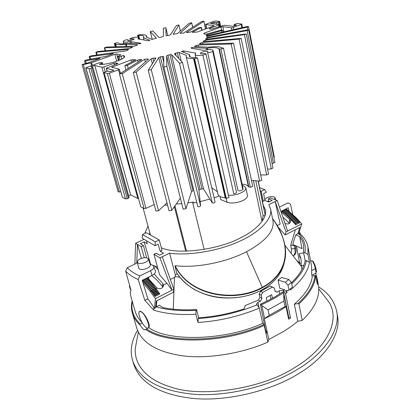 <?xml version="1.0" encoding="UTF-8"?>
<svg xmlns="http://www.w3.org/2000/svg" width="420" height="420" viewBox="0 0 420 420"><rect width="100%" height="100%" fill="white"/><g stroke="black" fill="none" stroke-linecap="round" stroke-linejoin="round"><path stroke-width="0.63" d="M264.605 215.612L264.873 216.064M282.728 237.562C285.169 244.12 286.057 250.572 285.39 256.904L285.143 258.673C282.954 270.79 275.357 280.492 262.343 287.779C235.4 302.972 189.688 296.42 174.993 265.902L176.521 272.501C192.985 299.57 235.856 304.395 261.854 289.931C274.244 282.975 281.705 273.887 284.235 262.663M144.774 233.399L148.024 226.097M262.4 200.923L263.314 201.29L264.931 200.508L268.706 202.02L272.149 200.345L268.364 198.844L270.375 197.867L277.237 200.571L268.81 204.687L270.548 208.845C272.995 218.5 259.45 232.607 239.106 241.49C218.421 251.055 187.703 256 169.559 253.16L175.324 274.927L177.224 273.782M261.744 290.047C249.459 296.431 235.741 298.988 220.595 297.712C214.232 297.019 206 295.58 194.297 289.501C187.005 285.038 181.188 279.568 176.857 273.094L176.521 272.501M174.993 265.902L175.124 265.697C195.82 268.301 225.823 262.484 246.503 251.748C265.703 241.3 274.528 230.979 272.984 220.784M263.303 205.259L265.372 209.722C267.635 218.332 256.237 230.26 240.602 237.788C219.224 249.679 176.778 255.239 161.311 247.706M149.583 234.533L149.772 232.512M146.396 240.681L147.289 243.716L144.165 241.889L140.343 243.705L143.446 245.548L141.178 246.629L135.639 243.311L144.055 239.327M169.559 253.16L159.947 257.859L153.967 254.279L156.277 253.16L159.595 255.129L163.522 253.213L160.193 251.265L162.026 250.373L159.233 239.972L146.302 232.68L142.438 234.497L155.3 241.852L155.032 245.695L142.191 238.245L142.438 234.497M285.143 258.668C286.015 253.176 285.668 247.553 284.114 241.799C283.096 237.069 278.24 226.569 272.543 218.589C291.569 243.563 290.099 272.58 262.259 287.327L246.503 251.748M277.237 200.571L287.595 231.105L301.723 223.886L296.284 217.833L286.104 208.845M295.617 217.838L295.89 218.663L291.963 220.647L291.186 219.781L295.617 217.838L291.186 219.781M281.064 211.848L289.816 219.539L290.608 221.681C289.842 223.923 288.015 224.522 285.133 223.466L285.022 223.524M299.339 221.991L299.612 222.81L295.685 224.81L294.908 223.939L299.339 221.991L294.908 223.939M297.476 219.912L297.748 220.731L293.822 222.726L293.044 221.86L297.476 219.912L293.044 221.86M296.546 218.878L296.819 219.697L292.892 221.681L292.12 220.82L296.546 218.878L292.12 220.82M298.41 220.952L298.678 221.771L294.751 223.766L293.974 222.899L298.41 220.952L293.974 222.899M298.746 233.546L301.723 223.886M293.57 255.607C295.78 254.572 296.51 252.068 295.774 248.094L295.276 245.558M294.63 216.762L294.919 217.586L290.997 219.566L290.209 218.726L294.63 216.762L290.209 218.726M292.63 214.72L292.955 215.544L289.034 217.513L288.241 216.736L292.63 214.72L288.241 216.736M290.614 212.84L290.971 213.654L287.054 215.618L286.256 214.904L290.614 212.84L286.256 214.904M288.593 211.129L288.976 211.937L285.065 213.89L284.267 213.245L288.593 211.129L284.267 213.245M282.665 211.543L286.577 209.601L286.986 210.389L283.08 212.336L282.287 211.764L282.665 211.543L283.08 212.336M285.658 209.066L285.994 209.685L282.088 211.628L281.752 211.003M287.584 210.341L287.983 211.139L284.072 213.087L283.274 212.483L287.584 210.341L283.274 212.483M289.606 211.964L289.973 212.772L286.057 214.73L285.259 214.053L289.606 211.964L285.259 214.053M291.622 213.759L291.963 214.578L288.046 216.547L287.248 215.801L291.622 213.759L287.248 215.801M293.632 215.722L293.937 216.547L290.015 218.521L289.228 217.712L293.632 215.722L289.228 217.712M297.875 233.735L299.796 227.467L285.212 234.943L277.478 226.406M282.818 217.025L289.517 223.424M285.212 234.943L286.036 231.898L275.216 201.558L280.145 224.117L277.053 225.677M259.639 187.661L264.689 189.599L266.348 192.271L263.618 193.583L264.931 200.508M268.364 198.844L269.031 201.863M294.378 245.149L294.236 245.611L294.772 245.327M287.595 231.105L286.036 231.898M295.391 229.724L290.703 245.306L294.236 245.611L294.819 248.593C295.512 252.168 294.956 254.599 293.139 255.89M290.703 245.306L291.412 248.897L291.228 253.428M283.673 212.289L284.072 213.087M284.676 213.082L285.065 213.89M285.689 213.922L286.057 214.73M286.697 214.798L287.054 215.618M287.705 215.722L288.046 216.547M288.708 216.689L289.034 217.513M289.706 217.697L290.015 218.521M290.703 218.741L290.997 219.566M291.69 219.823L291.963 220.647M292.619 220.862L292.892 221.681M293.548 221.902L293.822 222.726M294.478 222.947L294.751 223.766M295.412 223.991L295.685 224.81M260.311 190.895L261.224 191.252L263.314 201.29M264.689 189.599L261.224 191.252M170.363 279.468L175.172 277.037L175.324 274.927M150.533 264.353L157.479 267.125M175.124 265.697C189.777 296.026 235.379 302.463 262.259 287.327M154.151 274.024L162.834 283.584L163.48 285.338C162.771 288.409 160.66 289.343 157.153 288.141L147.504 277.641M155.941 288.393L156.272 289.27L151.615 291.627L150.88 290.63L155.536 288.278L155.941 288.393L151.284 290.745L150.88 290.63M142.947 282.749L150.318 291.596L155.463 298.62L172.042 290.147L166.856 283.238L159.547 274.696L153.967 254.279M159.474 293.176L159.805 294.053L155.143 296.431L154.408 295.428L159.065 293.055L159.474 293.176L154.812 295.554L154.408 295.428M157.705 290.782L158.035 291.659L153.374 294.021L152.644 293.024L157.3 290.661L157.705 290.782L153.043 293.144L152.644 293.024M156.823 289.585L157.153 290.462L152.497 292.824L151.762 291.827L156.418 289.469L156.823 289.585L152.166 291.947L151.762 291.827M158.592 291.979L158.917 292.856L154.261 295.229L153.521 294.226L158.183 291.858L158.592 291.979L153.925 294.346L153.521 294.226M144.286 257.754L141.178 246.629M136.763 263.156L137.471 244.409L141.403 258.421M155.463 298.62L154.487 308.301M155.006 287.149L155.353 288.031L150.701 290.383L149.961 289.406L155.006 287.149L149.961 289.406M153.137 284.77L153.51 285.658L148.859 287.994L148.124 287.081L153.137 284.77L148.124 287.081M151.279 282.555L151.672 283.442L147.031 285.768L146.302 284.923L151.279 282.555L146.302 284.923M149.436 280.518L149.851 281.395L145.215 283.71L144.496 282.933L149.436 280.518L144.496 282.933M148.06 279.526L143.43 281.831L142.727 281.127L147.625 278.659L148.06 279.526M146.822 277.982L147.178 278.659L142.553 280.959L142.202 280.276L147.872 298.798L154.649 308.474L156.203 306.842C167.349 310.06 180.653 311.22 196.114 310.328L196.529 309.545C183.887 310.312 172.62 309.645 162.719 307.54L159.359 305.209L156.203 306.842M148.528 279.568L148.953 280.434L144.322 282.744L143.609 282.009L148.528 279.568L143.609 282.009M150.355 281.516L150.759 282.397L146.118 284.718L145.394 283.904L150.355 281.516L145.394 283.904M152.208 283.642L152.591 284.529L147.945 286.86L147.21 285.978L152.208 283.642L147.21 285.978M154.072 285.941L154.429 286.829L149.777 289.17L149.042 288.225L154.072 285.941L149.042 288.225M154.376 268.112L154.282 267.839M162.278 256.72L173.833 289.233L173.376 292.273L156.324 301.014L155.668 307.398M151.625 275.599C155.08 278.03 158.739 281.746 162.603 286.744L162.892 287.191M134.862 264.075L135.639 243.311M160.193 251.265L158.151 244.198L155.032 245.695M150.633 264.306L144.165 241.889M146.622 257.812L143.446 245.548M173.833 289.233L172.042 290.147L159.947 257.859M156.245 306.815L156.875 300.731M143.43 281.831L142.994 280.959M144.322 282.744L143.892 281.873M145.215 283.71L144.8 282.828M146.118 284.718L145.714 283.831M147.031 285.768L146.633 284.881M147.945 286.86L147.556 285.973M148.859 287.994L148.486 287.107M149.777 289.17L149.42 288.283M150.701 290.383L150.35 289.495M151.615 291.627L151.284 290.745M152.497 292.824L152.166 291.947M153.374 294.021L153.043 293.144M154.261 295.229L153.925 294.346M155.143 296.431L154.812 295.554M146.018 327.511C141.614 324.377 136.479 311.026 140.149 311.425L141.545 312.044C145.945 315.047 151.19 328.634 147.509 328.193L146.018 327.511M159.233 239.972L155.3 241.852M164.593 205.076L167.596 205.196M176.227 204.036L181.75 203.642M187.861 202.923L193.294 202.052L192.775 203.096L196.728 202.351M200.135 201.621L209.89 199.096M214.09 197.799L219.266 196.014M224.564 197.747L226.217 198.45L227.089 202.293L220.789 199.579L220.085 196.518M225.12 197.809L226.217 198.45M242.198 184.658L242.939 184.149M192.775 203.096L204.141 249.417M262.017 221.434L253.402 180.547M265.225 214.851L258.248 180.994M258.064 180.978L265.167 215.082M185.729 251.181L174.353 206.687M265.031 215.57L263.125 215.765L261.986 221.288M263.125 215.765L255.796 180.768M174.962 205.826L186.533 251.165M242.387 185.53L243.794 185.934L245.821 187.819C245.91 189.62 244.325 191.299 241.075 192.848C237.169 194.639 232.964 195.447 228.464 195.274M227.089 202.293C231.52 203.653 236.749 203.086 242.765 200.597C246.005 199.033 247.574 197.337 247.475 195.51L245.821 187.819M279.736 293.848L279.101 290.829L277.048 292.194L275.058 291.338L274.36 288.052L270.265 286.062L260.631 291.265L259.182 294.042L259.906 297.334L258.426 300.09L245.264 305.498M270.076 295.591L270.827 299.077M274.36 288.052L272.323 287.165L262.668 292.388L261.214 295.181L261.938 298.483L260.458 301.25L257.906 302.4L259.119 307.839M266.963 301.072L266.222 297.659L271.682 294.683L272.438 298.2M258.426 300.09L260.458 301.25M245.238 305.387L244.057 308.894C228.979 313.834 213.843 316.79 198.65 317.756L198.235 318.544C218.537 317.2 238.166 312.617 257.124 304.794L256.457 304.075L257.906 302.4M303.634 252.772L304.941 252.599C306.117 245.18 303.949 238.796 298.426 233.452L295.764 234.822L292.735 244.409L302.012 248.603L299.691 236.534L302.227 240.691L303.534 244.571L303.634 252.772L305.156 260.699C303.886 267.829 299.334 275.147 291.496 282.655M296.609 260.363L300.394 263.681L299.602 262.547L296.389 246.057M302.221 320.413C314.879 308.264 320.266 296.468 318.37 285.022L317.058 277.993L317.383 284.492L315.735 275.678C314.947 284.855 309.351 294.284 298.935 303.965L302.221 320.413L297.78 321.242L292.094 325.81L284.366 331.055L268.832 339.455L267.892 342.085C242.655 353.346 208.131 359.079 183.036 355.877C157.447 352.223 142.076 343.124 136.92 328.582L132.389 313.215C131.245 309.194 131.15 305.072 132.111 300.851M315.646 273.252L317.058 277.993M313.12 274.633L313.472 276.176M310.685 261.413L312.149 260.626L312.522 261.24L313.283 261.361L312.837 261.797L313.304 262.694L314.05 262.831L313.577 263.261L313.976 264.18L314.711 264.332L314.207 264.763L314.543 265.703L315.262 265.876L314.732 266.301L315 267.262L315.704 267.451L315.147 267.876L316.123 272.99L311.913 275.294M311.997 270.417L315.305 268.616M299.329 231.667L300.673 234.428C304.574 238.019 306.999 242.183 307.949 246.913L311.614 266.343L311.708 274.213L312.239 276.985C310.858 285.931 304.894 295.013 294.341 304.238L297.938 303.56C308.38 293.974 314.055 284.618 314.958 275.494L314.081 275.977M315.982 272.233L316.522 271.819L315.704 267.451M315.735 275.678L314.958 275.494M297.938 303.56L298.935 303.965M290.309 289.049L290.483 289.91C301.67 280.597 308.002 271.446 309.482 262.453L306.453 260.536C305.161 268.044 300.248 275.772 291.711 283.721M277.048 292.194L275.021 291.092M279.101 290.829L283.358 290.441L284.456 289.643L279.778 288.283L278.072 280.103L281.552 277.478L288.871 279.515L291.459 282.461L292.404 287.165L288.131 290.714L292.404 287.165M306.453 260.536L305.156 260.699M279.447 207.086L287.989 202.876L290.462 204.172L292.63 214.079M288.971 210.914L288.256 207.774L280.917 211.417M299.35 233.741L298.426 233.452M307.949 246.913L307.981 254.536L309.482 262.453M288.131 290.714L286.55 290.252L287.028 292.588L285.532 293.68L290.519 317.882L288.656 319.231L286.041 306.626C279.673 311.047 272.444 315.084 264.353 318.733L268.832 339.455M297.78 321.242L294.341 304.238M298.83 233.284L300.489 234.26M295.764 234.822L299.691 236.534M286.041 306.626L286.335 306.296L283.694 293.543L283.28 292.735L282.25 292.178C275.83 296.552 268.532 300.547 260.363 304.169L265.314 328.939M290.519 317.882L289.674 317.405M283.358 290.441L285.532 293.68M283.28 292.735C276.843 297.108 269.54 301.114 261.371 304.752L261.791 305.571L268.039 309.897L283.936 301.088L283.694 293.543M260.363 304.169L261.371 304.752M286.335 306.296L285.059 306.479L269.22 315.315L264.353 318.733M283.936 301.088L285.059 306.479M269.22 315.315L268.039 309.897M264.763 199.616L266.837 197.704C269.54 196.571 271.966 196.308 274.123 196.917L275.158 197.867L274.328 199.427M268.905 201.29L266.721 201.222M304.941 252.599L307.981 254.536M264.259 324.324L262.673 323.295C226.091 340.568 168.121 342.043 148.832 327.653L146.575 328.839C166.299 343.817 226.506 342.305 264.259 324.324L264.191 325.416C225.976 343.487 165.344 344.726 145.798 329.453L144.91 329.873L143.283 329.201L140.044 325.075C136.232 321.515 133.681 317.562 132.389 313.215M137.524 262.784L127.349 267.719C130.289 270.931 134.447 273.677 139.813 275.956L150.607 270.632C152.985 269.414 154.082 268.107 153.899 266.705L153.106 265.766M150.344 264.647L150.365 264.705C150.528 265.954 149.541 267.12 147.399 268.207C144.091 269.619 141.414 269.85 139.367 268.91L138.684 268.034L137.377 262.127C137.303 260.967 138.254 259.891 140.233 258.909C143.32 257.607 145.824 257.376 147.761 258.221L148.412 258.988C148.559 260.153 147.625 261.245 145.603 262.264C142.475 263.587 139.949 263.812 138.023 262.946L137.377 262.127M155.426 271.21L155.453 271.278C155.647 272.748 154.508 274.123 152.04 275.394L142.191 280.282M131.129 297.502L131.323 297.901C130.022 293.48 129.948 291.081 131.098 290.698L125.648 271.094L127.349 267.719M262.673 323.295L259.292 308.112C239.594 316.328 219.166 321.111 198.009 322.466L195.883 314.249C179.413 315.152 165.365 313.787 153.741 310.159L144.816 300.353L138.201 279.505C132.809 277.169 128.625 274.36 125.648 271.094M131.14 297.538L135.245 311.551C136.405 315.509 138.658 319.127 141.992 322.413M139.141 312.097L140.102 311.157L141.477 311.824C145.309 314.244 150.785 324.896 148.832 327.653M144.816 300.353L147.872 298.798M153.741 310.159L153.799 307.603M267.892 342.085L264.191 325.416M267.157 331.427L265.661 330.514M261.791 305.571L264.626 318.413M264.28 324.266L266.327 333.501L267.067 331.469M132.3 301.502C130.83 309.887 133.45 317.373 140.154 323.967L142.259 322.87M196.529 309.545L198.65 317.756M140.044 325.075L140.154 323.967M259.292 308.112L257.124 304.794M130.389 289.501L129.381 286.052L129.607 285.338M146.575 328.839L145.798 329.453M139.813 275.956L138.201 279.505M195.883 314.249L196.114 310.328M198.235 318.544L198.009 322.466M287.028 292.588L284.456 289.643M291.459 282.461L287.983 285.133L288.944 289.842M287.983 285.133L285.39 282.172L278.072 280.103M288.871 279.515L285.39 282.172M313.283 261.361L313.541 262.736M314.05 262.831L314.318 264.253M314.711 264.332L314.99 265.808M315.262 265.876L315.551 267.409M303.87 265.356L301.245 265.829L301.964 269.53M300.011 257.712L299.145 253.717L303.66 252.898M299.145 253.717L301.108 259.229L301.245 265.829M261.938 298.483L259.906 297.334M259.182 294.042L261.214 295.181M262.668 292.388L260.631 291.265M270.265 286.062L272.323 287.165M102.874 64.312L102.328 62.743L101.094 62.444L99.225 62.753L85.811 67.83L88.967 68.707L125.48 198.922L127.27 198.718L90.857 68.402L92.132 67.935L128.447 198.198L129.139 197.516L92.936 67.41L92.132 67.935M92.206 65.284L91.486 62.696L114.88 54.285L116.718 53.98L120.997 54.889L117.805 56.259L119.222 56.632L120.099 59.939M166.073 35.71L165.858 27.736L167.738 35.637L165.858 27.725L163.317 28.319L163.422 36.32L160.388 37.349L158.939 37.432L152.812 30.928L150.286 31.574L152.219 39.438L150.302 31.6L156.345 38.204M180.332 31.091L178.92 24.98L176.384 25.52L170.562 34.771L169.124 35.348L166.073 35.726M178.92 24.985L180.306 31.111M192.712 27.227L191.714 22.78L189.215 23.263L177.56 33.537L173.161 34.335L178.904 25.037M191.714 22.79L192.633 27.274M205.627 28.943L203.936 21.2L201.495 21.614L183.619 33.033L180.007 33.285L191.651 22.895M203.936 21.21L205.459 29.006M206.74 28.539L205.879 24.586L213.864 25.583L213.481 26.087L196.975 32.093L192.213 32.293L201.416 27.368L199.033 27.715L190.386 32.13L186.417 32.592L203.794 21.368M205.879 24.586L206.273 24.098L213.969 21.32L215.786 21.011L219.429 21.431L219.067 21.919L220.022 26.439M218.431 24.518L217.964 22.318L219.067 21.919M217.964 22.318L216.127 22.628L216.478 24.281M214.294 24.014L213.943 22.37L216.127 22.628M219.686 26.565L219.067 24.596L210.635 23.567L213.943 22.37M219.292 24.701L218.694 25.095L219.056 26.796M234.444 25.851L234.229 24.785L236.576 25.069L233.179 26.318L224.327 25.237L211.528 29.174L209.302 28.88L209.696 28.371L218.694 25.095M234.229 24.785L235.699 23.867L237.599 23.546L241.537 24.003L241.784 24.119L241.201 24.512L241.841 27.72M233.693 29.584L233.258 27.447L241.201 24.512M233.258 27.447L231.331 27.767L231.793 30.014M222.92 32.046L222.521 30.135L220.81 30.203L206.603 34.036L204.976 34.172L203.674 33.547L204.298 33.122L220.957 27.027L222.841 26.707L231.331 27.767M222.521 30.13L221.471 30.681L221.807 32.298M206.147 35.096L221.471 30.681M206.167 35.128L206.425 35.511L207.879 35.48L247.013 26.539L248.551 26.528L247.28 27.132L247.81 29.799M206.897 37.338L206.698 36.409L247.28 27.132M206.698 36.409L206.645 37.249M248.692 29.92L247.149 30.587L273.452 163.175L274.864 162.388L248.692 29.915L247.375 29.867L207.858 37.259L206.63 37.212M206.126 39.365L205.958 38.603L207.517 37.994L247.149 30.587M273.452 163.175L272.029 163.391M205.958 38.603L205.59 39.317M204.12 41.596L203.931 40.735L205.674 40.152L244.424 34.624L246.246 33.904L206.509 39.328L205.553 39.134M244.424 34.624L271.288 168.877L272.958 168.047M271.288 168.877L267.598 169.181M203.931 40.735L203.259 41.617M200.876 44.048L200.655 43.055L202.535 42.52L239.069 39.134L241.164 38.372L203.847 41.622L203.196 41.323M239.069 39.134L266.658 174.93L268.585 174.069M266.658 174.93L260.694 174.946M200.655 43.055L199.605 43.68L199.694 44.074M261.786 180.233L233.515 43.176L199.925 44.079L199.364 43.932L199.605 43.68M233.52 43.187L231.163 43.979L259.623 181.125L261.791 180.248M196.481 46.694L196.214 45.486L198.172 45.014L231.163 43.979M259.623 181.125L251.459 180.364M196.214 45.486L194.88 46.127L194.99 46.62M220.894 49.004L250.341 187.247L248.824 186.916L219.324 48.925L220.894 49.004L223.477 48.184L221.723 47.875C219.902 46.505 215.576 46.284 208.751 47.229L194.843 46.615L194.471 46.468L194.88 46.127M250.341 187.247L252.73 186.375M219.324 48.925L218.925 48.804L248.43 186.685L248.824 186.916M207.596 49.702L207.265 48.206C213.633 47.266 217.518 47.465 218.925 48.804M248.43 186.685C247.669 185.246 245.548 184.375 242.072 184.07M207.265 48.206L206.498 48.263L206.834 49.796M191.972 48.358L191.783 47.507L206.498 48.263M191.783 47.507L191.389 47.675L191.525 48.279M237.941 190.334L207.575 52.274C208.934 52.742 210.651 52.432 212.73 51.324L213.087 50.526C212.42 49.366 209.528 49.261 204.419 50.211L203.228 50.3L191.079 48.2L191.389 47.675M237.935 190.302C239.305 191.221 240.917 190.99 242.776 189.614L243.028 188.465M207.575 52.253L207.837 51.691C207.827 50.463 199.972 52.238 200.351 53.382C200.582 53.818 201.663 53.881 203.6 53.571L205.889 53.718C205.727 54.201 204.729 54.647 202.897 55.052C198.219 55.802 195.626 55.645 195.116 54.563L195.709 53.125L183.671 50.957L181.372 51.382L181.839 51.224L181.928 51.608M202.897 55.052L233.783 193.851C235.499 193.499 236.402 192.969 236.497 192.266L205.884 53.702M190.04 56.91L189.446 54.674L181.372 51.382M189.551 54.768L189.971 56.879M197.516 58.013L194.581 58.826L226.265 198.361L228.979 197.547L197.516 58.018L195.951 57.509C191.898 57.692 189.63 57.194 189.152 56.012L189.515 54.878M226.265 198.361L225.23 197.82L193.547 58.553L194.581 58.826M193.547 58.553C189.121 58.663 186.664 58.06 186.17 56.726L217.896 194.103C218.542 196.156 220.988 197.395 225.23 197.82M186.17 56.726L186.349 55.419L179.161 52.448L175.466 53.198L176.027 55.571M217.355 191.777L211.712 187.598M182.506 62.465L179.482 63.242L212.305 202.913L213.932 203.049L215.108 202.167L182.506 62.47L174.405 53.849L175.466 53.198M215.108 202.167L182.501 62.527M212.305 202.913L203.506 188.99L201.962 188.879L169.932 54.7L171.538 54.626L179.482 63.242M169.932 54.7L167.963 55.193L200.125 189.352L201.962 188.879M200.125 189.352L198.907 190.166L200.597 205.916L166.892 66.391L166.609 55.86L167.963 55.193M166.892 66.391L163.842 67.1L197.757 206.572L199.269 206.808L200.597 205.916M163.779 62.428L162.33 56.474L163.695 56.506L163.842 67.085M162.33 56.474L160.361 56.884L193.006 190.853L191.552 191.625L185.976 208.693L151.258 69.657L158.765 57.54L160.361 56.884M183.167 209.102L185.976 208.693M151.258 69.657L148.271 70.203L155.904 58.065L152.922 58.212L153.741 61.509M180.374 198.172L171.78 210.326L136.19 72.109L151.148 58.837L152.922 58.212M169.04 210.756L171.78 210.326M136.19 72.109L133.376 72.482L148.433 59.21L147.683 58.931L144.716 59.252L145.383 61.898M166.987 202.828L158.54 210.767L122.262 73.652L144.716 59.252M155.935 211.087L158.54 210.767M122.262 73.652L119.732 73.847L141.535 59.913L141.745 59.661L141.131 59.535L139.55 59.624L139.892 60.968M128.215 68.423L127.407 65.336L137.592 60.123L139.55 59.624M127.407 65.336L124.877 65.704L125.255 65.362L135.807 59.834L132.82 59.609L133.25 61.283M120.43 73.4L119.327 69.248L111.715 67.258L131.04 59.939L132.82 59.609M119.327 69.248L118.54 69.788L119.637 73.915M154.203 204.582L145.966 208.336L109.347 73.18L118.54 69.788M109.347 73.18L107.363 73.495L144.091 208.541L145.966 208.336M144.091 208.541L140.779 206.829L104.081 72.639L107.363 73.495M104.081 72.639L140.779 206.829M103.929 72.539L106.05 71.51L108.014 71.195L109.988 71.699L113.915 70.25L106.234 68.271L118.031 63.483L115.925 62.932L114.009 63.242L103.829 66.948L101.918 67.258L137.855 198.497L138.411 198.587M137.855 198.497L130.625 194.864L94.768 65.478L101.918 67.258M92.936 67.41L90.967 66.854L94.768 65.478M130.625 194.864L128.646 195.741M128.447 198.198L127.27 198.718M90.857 68.402L88.967 68.707M125.48 198.922L122.414 197.337L85.942 67.919M85.811 67.83L122.414 197.337M102.47 62.832L101.692 63.346L101.971 64.36M124.042 57.493L123.506 55.451L124.561 56.254C125.969 59.278 105.688 65.489 99.215 64.239L101.692 63.346M121.816 59.078L121.091 56.322L123.506 55.451M121.091 56.322L119.222 56.632M91.486 62.696L90.783 62.9L91.518 65.536M120.729 191.698L119.354 192.003L83.344 64.596L90.783 62.9M83.344 64.596L82.084 64.601L118.13 191.846L119.354 192.003M82.084 64.601L88.216 62.79L100.097 58.312L85.523 60.8L84.514 60.758L86.216 60.023L106.507 56.227L113.505 53.508L89.975 56.674L89.192 56.6L91.082 55.844L125.795 50.878L127.528 50.311L128.536 49.539L127.901 49.429L95.891 52.243L97.949 51.487L129.334 48.562L132.242 47.455L132.526 47.192L132.08 47.072L104.36 47.822L106.559 47.072L133.87 46.195L135.702 45.754L137.025 45.155L137.466 44.814L137.172 44.704L125.627 44.184C119.742 45.019 116.382 44.851 115.547 43.664L116.366 46.757M115.442 46.783L114.581 43.544L115.547 43.664M114.581 43.544L116.645 42.704L118.094 42.893C118.713 44.005 121.732 44.147 127.155 43.318L140.438 43.722L140.821 43.239L130.085 41.575C125.99 42.362 123.711 42.357 123.249 41.554L123.811 40.714C125.664 39.827 127.113 39.538 128.158 39.858L128.147 40.651M132.017 40.084L131.686 38.787L134.232 38.85C134.558 39.69 127.759 41.36 127.769 40.43L128 40.089M131.686 38.787L129.911 38.735L132.631 37.601C136.332 36.955 138.374 37.007 138.758 37.763L138.007 39.05M144.06 40.094L143.462 37.69L149.888 40.346L149.452 40.488L147.798 40.74L137.939 38.782M143.462 37.69L143.918 36.477C143.54 35.653 141.803 35.348 138.71 35.569L138.259 35.537L139.193 39.254M138.154 37.301L137.645 35.285L138.259 35.537M137.645 35.285L140.065 34.54L140.837 34.724C144.218 34.545 146.108 34.923 146.507 35.858L146.171 37.034M156.35 38.168L151.972 39.396L146.134 36.887M175.208 276.565L179.86 277.263M329.038 302.19C340.3 320.129 327.847 347.865 294.452 367.71C261.76 388.983 201.065 398.071 170.431 386.92C163.238 384.699 157.075 381.864 151.951 378.42C140.343 370.33 134.762 360.433 135.214 348.726L138.343 332.283L135.214 348.726C134.762 360.433 140.343 370.33 151.951 378.42C157.075 381.864 163.238 384.699 170.431 386.92C201.065 398.071 261.76 388.983 294.452 367.71C327.847 347.865 340.3 320.129 329.038 302.19L318.78 288.965M318.644 286.892C328.309 292.803 334.331 300.972 336.704 311.409C340.809 330.141 323.327 354.359 297.229 369.5C271.73 385.434 227.577 397.346 192.224 394.112C156.854 390.348 138.322 377.506 132.562 360.418C129.801 350.873 131.45 340.862 137.524 330.372M336.704 311.409L337.454 315.593C341.576 334.441 324.167 358.759 298.153 373.926C272.732 389.897 228.706 401.782 193.415 398.47C158.109 394.622 139.587 381.685 133.796 364.492L132.562 360.418M296.284 217.833L295.712 218.122M291.58 220.211L290.519 220.747M295.774 248.094L294.819 248.593L291.412 248.897M289.816 219.539L289.034 222.752M166.856 283.238L163.443 284.965M157.153 288.141L156.056 288.697M151.253 291.128L150.318 291.596M162.603 286.744L162.834 283.584M288.918 317.966L283.201 290.356M152.04 275.394L150.607 270.632M186.643 32.708L186.575 32.408M201.143 27.615L201.747 30.356M192.586 32.419L192.502 32.036M213.927 25.877L213.864 25.583M209.822 28.949L209.696 28.371M223.918 31.815L222.841 26.707M221.592 30.046L220.957 27.027M204.472 33.915L204.298 33.122M207.448 35.563L207.223 34.529M207.769 39.149L207.517 37.994M205.958 41.428L205.674 40.152M202.86 43.985L202.535 42.52M198.571 46.799L198.172 45.014M212.73 51.324L242.776 189.614M195.783 53.477L195.709 53.125M184.018 52.458L183.671 50.957M225.734 197.972L194.061 58.611M181.167 61.031L179.161 52.448M178.731 58.448L177.366 52.637M203.506 188.99L171.538 54.626M198.907 190.166L166.609 55.86M163.853 67.127L197.752 206.54M191.552 191.625L158.765 57.54M155.159 59.252L154.828 57.902M152.355 63.709L151.148 58.837M147.872 59.703L147.683 58.931M141.267 60.086L141.131 59.535M138.101 62.113L137.592 60.123M135.503 60.134L135.392 59.698M131.607 62.123L131.04 59.939M112.728 67.567L112.502 66.728M107.158 71.222L106.381 68.371M117.947 63.646L117.878 63.383M116.303 64.349L115.925 62.932M114.487 65.016L114.009 63.242M105.163 71.836L103.829 66.948M119.028 60.407L117.957 56.354M118.477 60.632L116.718 53.98M116.739 61.283L114.88 54.285M99.22 58.842L99.062 58.27M86.221 63.289L85.523 60.8M112.823 53.96L112.681 53.434M90.673 59.188L89.975 56.674M128.037 49.959L127.901 49.429M97.193 54.973L96.469 52.343M132.185 47.486L132.08 47.072M105.536 50.783L104.764 47.927M137.256 45.035L137.172 44.704M126.798 46.421L126.21 44.142M126.21 46.441L125.627 44.184M116.135 46.762L115.295 43.58M131.586 43.449L131.082 41.486M130.552 43.402L130.085 41.575M139.655 39.333L138.71 35.569M174.442 277.41L173.276 309.188M260.358 290.766L260.605 291.322M154.471 265.661L158.183 269.703M270.548 208.845L272.995 220.784M290.608 221.702L290.477 222.243M261.823 290C272.879 283.826 280.04 275.851 283.311 266.07M163.438 285.936L163.48 285.353M140.149 311.425L140.48 311.252M148.932 327.443L148.391 327.731M143.105 208.031L150.46 235.027M275.709 199.967L275.158 197.867M155.453 271.278L153.899 266.705M150.365 264.705L148.412 258.988M300.673 234.428L299.318 233.725M146.097 329.233L144.9 329.858M202.052 30.245L201.416 27.363M206.566 28.602L205.669 24.491M220.637 26.213L219.655 21.536M234.245 25.925L233.987 24.675M242.477 27.573L241.784 24.119M274.344 157.248L248.551 26.528M272.953 168.032L246.241 33.894M268.579 174.048L241.164 38.357M252.73 186.359L223.477 48.179M243.017 188.412L213.082 50.489M195.783 57.519L195.122 54.6M183.162 209.249L148.244 70.303M169.045 210.777L133.271 72.676M155.935 211.108L119.495 74.13M125.969 69.862L124.882 65.72M107.037 71.237L106.234 68.271M118.913 60.454L117.805 56.259M85.286 63.504L84.514 60.769M89.948 59.325L89.192 56.605M96.658 55.046L95.891 52.253M105.168 50.815L104.36 47.833M115.211 46.793L114.324 43.449M123.821 43.754L123.254 41.58M128.373 40.682L128.158 39.842M130.358 40.493L129.911 38.75M139.13 39.244L138.752 37.732M144.008 40.084L143.393 37.627M138.101 37.285L137.582 35.227M146.869 37.317L146.507 35.858M284.918 245.28L301.376 266.516M148.88 276.959L148.559 278.649L148.88 276.959"/></g></svg>
